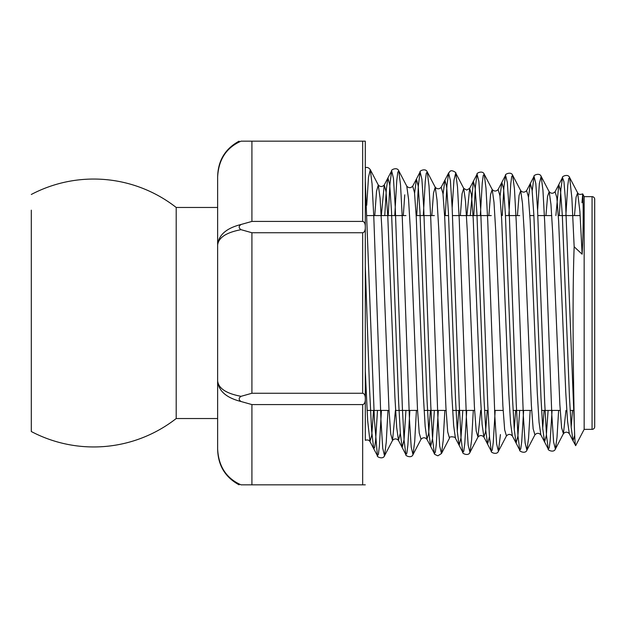 <?xml version="1.0" encoding="UTF-8"?>
<svg xmlns="http://www.w3.org/2000/svg" width="626" height="626" viewBox="0 0 626 626"><rect width="100%" height="100%" fill="white"/><g stroke="black" fill="none" stroke-linecap="round" stroke-linejoin="round"><path stroke-width="0.94" d="M239.093 484.837C225.125 477.239 217.973 465.306 217.637 449.022L217.637 176.978C218.552 159.567 226.354 147.634 241.049 141.163C238.553 141.163 238.553 141.163 241.049 141.163C238.553 141.163 238.553 141.163 241.049 141.163L365.294 141.163L365.294 225.994C365.13 223.239 364.254 221.714 362.665 221.424L362.665 141.163M217.637 418.536L217.637 207.464L176.196 207.464L176.196 418.536L217.637 418.536M241.049 401.516C226.354 397.815 218.552 390.976 217.637 381.015C218.552 388.449 226.354 393.551 241.049 396.321C238.553 398.05 238.553 399.779 241.049 401.516L251.918 404.576L362.665 404.576C364.254 404.286 365.13 402.761 365.294 400.006L365.294 440.289C367.501 439.616 369.066 440.039 369.989 441.541L367.642 420.39L365.294 371.108M241.049 229.679C226.354 232.449 218.552 237.551 217.637 244.985C218.552 235.024 226.354 228.185 241.049 224.484C238.553 226.213 238.553 227.942 241.049 229.679L251.918 232.739L251.918 393.261L241.049 396.321M217.637 449.022C218.552 466.433 226.354 478.366 241.049 484.837C238.553 484.837 238.553 484.837 241.049 484.837L362.665 484.837L362.665 404.576M251.918 141.163L251.918 221.424L241.049 224.484M373.526 410.421L371.758 435.18L369.989 441.541L373.699 448.662L371.601 430.406L369.496 387.345L365.294 266.394L365.294 141.163M365.294 181.117L365.294 167.682L365.294 181.117L374.395 419.702L377.423 455.775C376.281 456.644 383.002 459.914 384.52 455.783L382.736 448.255L380.96 420.093L373.832 217.723L372.055 183.848L370.271 169.646L368.503 177.228L366.726 205.281M365.294 225.994L365.294 400.006M251.918 221.424L362.665 221.424M251.918 232.739L362.665 232.739C364.254 232.449 365.13 230.931 365.294 228.177M251.918 393.261L362.665 393.261L362.665 232.739M365.294 397.823C365.13 395.069 364.254 393.551 362.665 393.261M365.294 484.837L362.665 484.837M31.3 210.172L31.3 431.525A133.948 133.948 0 0 0 176.196 418.536M31.3 431.525L31.3 415.828M31.3 194.475A133.948 133.948 0 0 1 176.196 207.464M582 202.761L582.728 193.896C582.814 193.966 584.042 219.35 582.133 254.211L574.159 246.761C572 303.821 573.635 388.23 574.285 424.013C574.754 439.162 575.224 446.354 575.693 445.61L573.017 440.798L571.241 427.699L569.464 397.158L562.351 216.103L560.575 191.126L558.799 184.631L555.872 215.579M582.133 254.211L579.895 211.416L577.657 192.894C578.463 194.483 580.138 194.811 582.681 193.872L584.152 196.642L584.152 429.358L575.693 445.61M574.707 435.313L573.025 440.79L569.308 433.669L567.532 421.181L565.755 392.205L558.635 221.158L556.858 197.706L555.074 191.752L562.5 177.534L560.904 188.919L559.308 215.579M548.11 410.421L546.334 435.43L544.557 441.94L540.841 434.82L539.056 422.26L537.28 393.018L530.159 220.313L528.375 196.611L526.599 190.625L530.316 183.504L528.477 197.48M544.557 441.933L542.773 428.802L540.997 398.019L533.876 215.352L532.1 190.085L530.324 183.488L534.033 176.391L532.194 190.93M519.674 410.421L517.882 436.299L516.082 443.059L519.799 450.188L518.015 436.455L516.239 403.872L509.118 209.428L507.334 182.409L505.55 175.264L503.914 187.307L502.279 215.579M500.424 434.561L498.437 451.276L506.45 435.915C508.422 433.92 510.386 433.92 512.358 435.915L516.074 443.036L514.29 429.741L512.514 398.692L505.401 214.413L503.617 188.974L501.841 182.409L500.002 196.454M489.477 436.596L487.607 444.163L485.823 430.813L484.039 399.521L476.926 213.74L475.15 188.027L473.373 181.258L470.306 215.579M462.802 410.421L460.971 437.965L459.132 445.313L457.348 431.917L455.572 400.421L448.459 212.996L446.674 186.978L444.898 180.131L448.615 173.019L446.933 185.617L445.25 215.579M444.851 410.421L443.161 440.774L441.471 453.545L449.484 438.177C448.834 435.626 456.784 437.245 455.415 438.184L453.631 425.328L451.855 395.335L444.734 217.879L442.95 193.473L441.173 187.276L444.883 180.155L443.052 194.389M434.366 410.421L432.511 438.826L430.657 446.408L434.374 453.545L432.589 439.507L430.805 406.18L423.685 207.003L421.908 179.263L420.124 171.915L418.434 184.913L416.736 215.579M430.391 410.421L428.661 433.505L426.932 439.272L430.649 446.393L428.873 432.871L427.088 401.102L419.976 212.073L418.199 185.899L416.415 179.044L414.576 193.364M405.93 410.421L404.06 439.624L402.182 447.535L398.465 440.414L396.688 427.456L394.912 397.025L387.791 216.44L386.007 191.501L384.231 185.014L381.328 215.579M409.866 410.421L407.878 445L406.884 453.169L405.891 454.632L402.174 447.52L400.397 433.935L398.621 401.908L391.5 211.361L389.724 184.913L387.948 177.886L391.657 170.804L389.943 184.052L388.23 215.579M387.94 177.894L386.352 189.162L384.755 215.579M377.494 410.421L375.6 440.485L374.653 447.473L373.706 448.678L377.423 455.775L378.425 454.202L379.419 445.767L381.422 410.421M584.152 429.358L592.063 429.358A2.637 2.637 0 0 0 594.7 426.721L594.7 199.279A2.637 2.637 0 0 0 592.063 196.642L592.063 429.358M584.152 196.642L592.063 196.642M367.196 215.579L405.93 215.579M416.173 215.579L434.366 215.579M444.601 215.579L448.584 215.579M452.528 215.579L491.238 215.579M505.456 215.579L519.674 215.579M529.878 215.579L533.892 215.579M537.851 215.579L551.756 215.579M558.306 215.579L580.177 215.579M367.063 410.421L389.036 410.421M395.585 410.421L417.565 410.421M424.107 410.421L446.088 410.421M452.637 410.421L474.618 410.421M484.571 410.421L488.022 410.421M494.563 410.421L503.147 410.421M513.085 410.421L531.677 410.421M541.607 410.421L560.207 410.421M570.137 410.421L573.565 410.421M251.918 404.576L251.918 484.837M574.159 246.761L571.898 198.192L569.637 177.534L577.657 192.894L576.069 197.174L574.48 215.579M565.967 410.421L563.416 433.669L561.639 427.871L559.855 404.529L552.735 233.459L550.958 204.35L549.174 191.752L547.562 196.337L545.942 215.579M530.175 410.421L528.547 438.349L526.912 450.188L534.925 434.82L533.149 428.802L531.364 405.155L524.244 232.496L522.467 203.2L520.691 190.633L519.048 195.515L517.412 215.579M506.45 435.915L504.673 429.89L502.889 406.063L495.776 231.855L493.992 202.292L492.216 189.529L490.549 194.608L488.883 215.579M480.698 410.421L477.974 437.042L476.198 430.97L474.414 406.884L467.293 231.01L465.509 201.189L463.733 188.379L462.043 193.802L460.353 215.579M449.484 438.177L447.707 431.901L445.923 407.534L438.81 230.133L437.026 200.117L435.25 187.276L433.536 192.964L431.823 215.579M416.415 410.421L414.702 441.518L412.996 454.632L421.016 439.272L419.232 433.028L417.456 408.481L410.335 229.515L408.559 199.201L406.775 186.165C408.755 188.176 410.726 188.176 412.698 186.165L420.124 171.915C418.974 171.109 425.68 167.705 427.237 171.915L426.243 173.363L425.257 181.462L423.286 215.579M404.748 194.835L403.3 215.579M395.413 410.421L392.533 440.414L390.749 434.053L388.973 409.216L381.852 228.576L380.068 198.035L378.284 185.014L376.531 191.282L374.778 215.579M572.516 410.421L571.186 426.971M544.096 410.421L542.711 428.004M515.668 410.421L514.236 429.037M512.358 435.915L510.573 423.168L508.797 393.66L501.676 219.452L499.9 195.555L498.124 189.529L501.841 182.409M487.247 410.421L485.565 431.76L483.89 437.042L482.114 424.326L480.33 394.623L473.217 218.81L471.433 194.608L469.656 188.379L466.902 215.579M458.819 410.421L457.285 431.095M421.016 439.272C422.988 437.269 424.96 437.269 426.932 439.272L425.156 426.29L423.372 396.07L416.259 217.112L414.482 192.479L412.698 186.165M400.335 433.153L398.465 440.414C396.477 438.403 394.497 438.403 392.533 440.414L384.52 455.783L386.242 442.308L387.964 410.421M574.285 424.013L565.45 199.796L563.971 181.783L562.5 177.534C561.397 176.673 568.048 173.324 569.637 177.534L568.69 178.645L567.743 185.601L565.857 215.579M552.069 410.421L550.168 440.79L549.221 447.887L548.266 449.03L546.49 435.383L544.714 403.074L537.593 210.305L535.817 183.52L534.033 176.391C532.898 175.507 539.628 172.228 541.161 176.383L539.377 183.457L537.593 210.313M523.633 410.421L521.716 441.604L520.754 448.912L519.799 450.188C518.578 450.986 525.457 454.374 526.912 450.188L525.128 442.989L523.352 416.008L516.231 221.62L514.455 188.997L512.671 175.264L511.708 176.54L510.746 183.981L508.828 215.579M495.189 410.421L493.249 442.512L492.279 450L491.316 451.276L489.532 437.355L487.756 404.513L480.635 208.583L478.859 181.36L477.082 174.169L475.424 186.485L473.765 215.579M466.746 410.421L464.797 443.278L463.819 451.049L462.849 452.402L461.065 438.529L459.288 405.499L452.168 207.957L450.391 180.421L448.615 173.019L449.914 171.493C451.596 169.122 457.027 173.214 455.712 173.011L453.936 180.343L452.16 207.801M438.302 410.421L436.338 444.131L435.352 452.089L434.374 453.545C433.849 453.866 435.015 454.617 437.871 455.798L441.471 453.545L439.695 446.088L437.91 418.387L430.79 219.256L429.013 185.914L427.237 171.915L435.25 187.276C437.238 189.279 439.209 189.279 441.173 187.276M406.775 186.165L398.762 170.804L400.546 185.022L402.322 218.662L409.443 419.35L411.219 447.222L412.996 454.632C411.423 458.819 404.779 455.485 405.891 454.632L404.106 440.477L402.33 406.931L395.217 206.251L393.433 178.285L391.657 170.804C390.546 169.951 397.189 166.626 398.762 170.804L397.768 172.299L396.767 180.554L394.771 215.579M558.619 410.421L557.007 437.464L555.403 449.038L553.619 442.073L551.842 415.406L544.722 222.613L542.938 190.171L541.161 176.383L549.174 191.752C551.13 193.739 553.102 193.739 555.074 191.752M473.295 410.421L471.628 439.875L469.962 452.402L477.974 437.042C479.939 435.047 481.91 435.047 483.89 437.042L491.316 451.276C490.205 452.136 496.848 455.47 498.437 451.276L496.653 444.084L494.876 416.924L487.756 220.994L485.979 188.097L484.203 174.169L483.225 175.468L482.255 183.074L480.314 215.579M455.415 438.184L462.849 452.402C461.738 453.263 468.381 456.589 469.962 452.402L468.178 445.172L466.401 417.761L459.281 220.164L457.496 187.002L455.712 173.011L463.733 188.379L466.691 190.069L469.656 188.379L477.082 174.169C475.971 173.308 482.615 169.975 484.203 174.169L492.216 189.529C494.188 191.525 496.152 191.525 498.124 189.529M239.093 141.163C225.125 148.761 217.973 160.694 217.637 176.978M544.565 441.933L548.266 449.03C547.163 449.891 553.814 453.232 555.403 449.038L563.416 433.669C565.38 431.682 567.344 431.682 569.308 433.669M534.925 434.82C536.873 432.832 538.845 432.832 540.841 434.82M501.833 182.385L505.55 175.264C504.376 174.498 511.059 171.031 512.671 175.264L520.691 190.633C522.671 192.62 524.635 192.62 526.599 190.625M365.294 167.682C367.149 167.009 368.808 167.666 370.271 169.646L378.284 185.014C380.24 187.017 382.228 187.017 384.231 185.014L387.948 177.886"/></g></svg>
